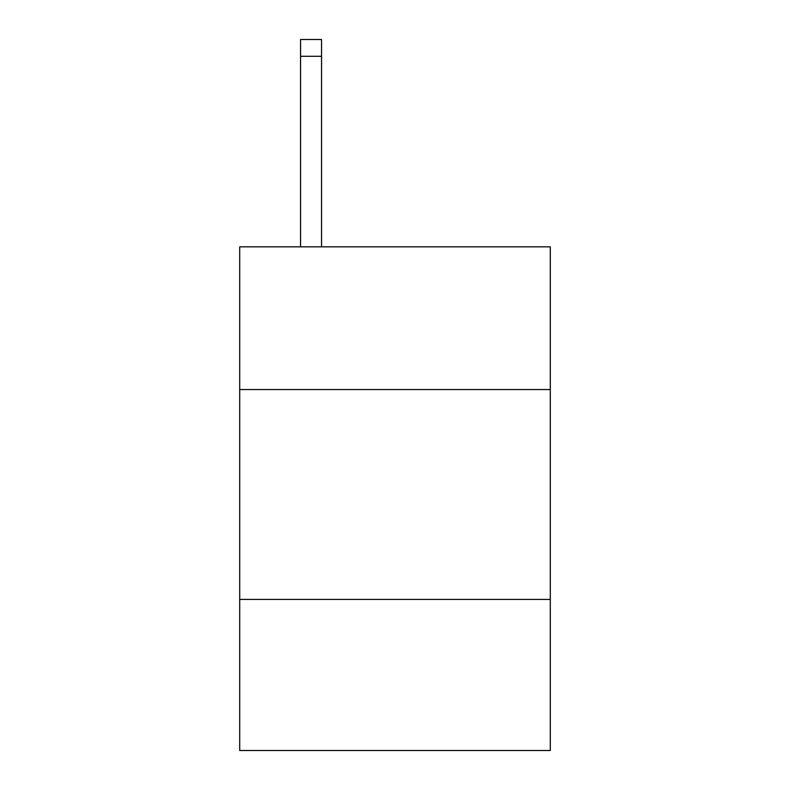 <?xml version="1.0" encoding="UTF-8"?>
<svg xmlns="http://www.w3.org/2000/svg" width="790" height="790" viewBox="0 0 790 790"><rect width="100%" height="100%" fill="white"/><g stroke="black" fill="none" stroke-linecap="round" stroke-linejoin="round"><path stroke-width="1.19" d="M550.294 389.539L550.294 246.836L239.706 246.836L239.706 389.539L550.294 389.539L550.294 750.5L239.706 750.5L239.706 389.539M550.294 599.403L239.706 599.403M321.55 246.836L321.55 56.288L300.565 56.288L300.565 39.5L321.55 39.5L321.55 56.288M300.565 246.836L300.565 56.288"/></g></svg>
